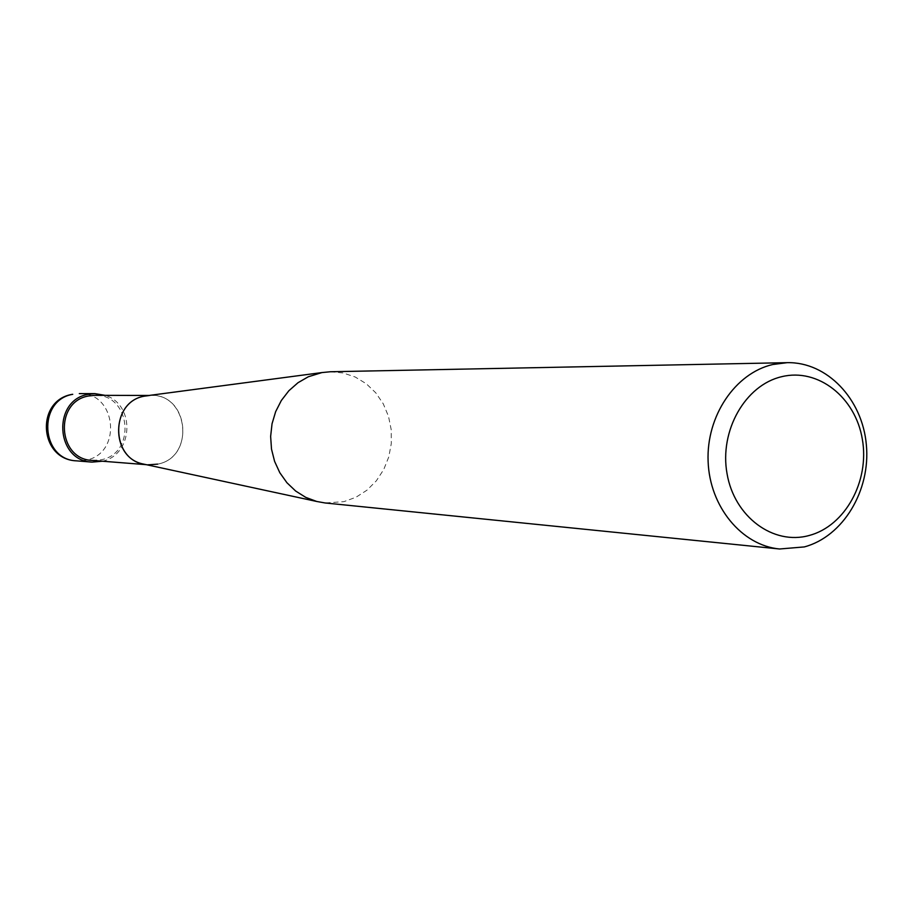 <?xml version="1.0" encoding="UTF-8"?>
<svg xmlns="http://www.w3.org/2000/svg" width="912" height="912" viewBox="0 0 912 912"><rect width="100%" height="100%" fill="white"/><g stroke="black" fill="none" stroke-linecap="round" stroke-linejoin="round"><path stroke-width="0.68" stroke-dasharray="4.56 3.42" d="M330.406 371.754L343.106 372.962L355.258 377.032L366.305 383.77L375.79 392.844L383.302 403.879L388.512 416.362L391.225 429.769L391.305 443.494L388.763 456.969L383.69 469.6L376.325 480.841L366.955 490.189L355.999 497.234L343.927 501.657L325.094 502.968M146.319 464.675L157.685 464.128C196.787 456.923 187.576 390.268 148.109 395.591M157.685 464.128C195.1 457.334 189.023 393.813 151.027 395.455L149.5 395.489M92.249 460.412L101.198 459.762C136.64 453.412 130.849 393.79 94.882 395.329M102.429 461.21C133.517 454.792 135.569 404.267 105.097 395.352M79.298 393.608C116.588 391.943 122.664 453.617 85.922 460.195L76.574 460.856M151.027 395.455L149.123 395.455"/><path stroke-width="1.37" d="M772.715 364.515C735.197 373.133 706.207 416.1 708.111 461.404C709.684 506.741 741.718 545.433 779.578 548.99L804.281 546.926C843.098 536.575 870.732 490.565 866.354 444.817C862.399 399.011 827.024 361.722 787.124 362.668L772.715 364.515M809.195 535.481C773.296 545.57 734.365 516.876 727.058 473.738C719.203 430.749 745.275 384.989 781.755 376.679C818.121 367.73 855.502 397.324 862.353 439.31C869.717 481.171 845.207 526.019 809.195 535.481M779.578 548.99L325.094 502.968L316.692 501.463L305.725 497.359L295.67 491.044L286.915 482.722L279.802 472.701L274.592 461.358L271.502 449.114L270.636 436.426L272.038 423.784L275.652 411.654L281.341 400.493L288.876 390.735L297.985 382.732L308.302 376.77L321.913 372.575L330.406 371.754L787.124 362.668M148.109 395.591L144.278 396.184C110.899 401.645 109.748 457.231 142.865 463.934L145.316 464.459C110.466 460.264 109.554 401.896 144.278 396.184L149.5 395.489M149.123 395.455L94.882 395.329L88.487 396.002C54.093 401.668 57.502 459.443 92.249 460.412L146.319 464.675M148.223 464.824L157.685 464.128M105.097 395.352L94.814 393.619L88.156 394.326C51.984 400.277 55.507 461.027 92.032 462.11L102.429 461.21M76.574 460.856C40.618 459.796 37.153 400.151 72.743 394.315L72.253 394.349C35.237 400.402 39.102 459.625 76.574 460.856L92.032 462.11M145.624 395.911L321.913 372.575M142.865 463.934L316.692 501.463M94.814 393.619L79.298 393.608"/></g></svg>
